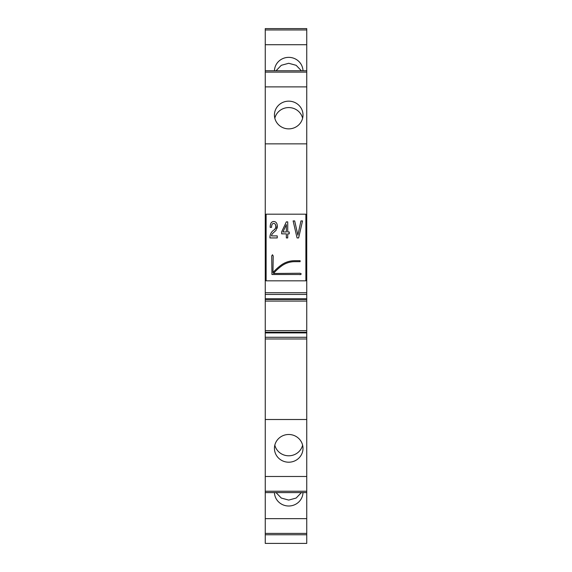 <?xml version="1.0" encoding="UTF-8"?>
<svg xmlns="http://www.w3.org/2000/svg" width="572" height="572" viewBox="0 0 572 572"><rect width="100%" height="100%" fill="white"/><g stroke="black" fill="none" stroke-linecap="round" stroke-linejoin="round"><path stroke-width="0.86" d="M266.109 268.933L265.258 268.933L265.258 231.102L266.109 231.102M305.891 268.933L306.742 268.933L306.742 264.564L305.891 264.564M305.891 263.914L306.742 263.914L306.742 264.564M306.742 518.647L265.258 518.647L265.258 543.4L306.742 543.4L306.742 419.505L265.258 419.505L265.258 492.599L306.742 492.599M265.258 518.647L265.258 492.599M265.258 332.26L306.742 332.26L306.742 330.645L265.258 330.645L265.258 419.505M265.258 330.645L265.258 299.449L306.742 299.449L306.742 294.43L265.258 294.43L306.742 294.43L306.742 268.933M265.258 268.933L265.258 299.449M265.258 29.958L306.742 29.958L306.742 28.6L265.258 28.6L265.258 231.102M306.742 29.958L306.742 232.718L305.891 232.718M306.742 263.914L306.742 232.718M306.742 330.645L306.742 299.449M306.742 332.26L306.742 419.505M306.742 262.298L305.891 262.298M266.109 262.298L265.258 262.298M265.258 534.763L306.742 534.763L265.258 534.763M274.446 492.599A14.279 13.857 180 0 0 288.717 506.005A14.279 13.857 180 0 0 302.996 492.599M306.742 476.483L265.258 476.483M303.003 448.348A14.279 13.857 180 0 0 288.717 434.491A14.279 13.857 180 0 0 274.438 448.348A14.279 13.857 180 0 0 288.717 462.205A14.279 13.857 180 0 0 303.003 448.348M265.258 337.273L306.742 337.273L265.258 337.273M306.742 301.065L265.258 301.065M266.109 232.718L265.258 232.718M265.258 226.09L266.109 226.09M305.891 226.09L306.742 226.09M306.742 143.858L265.258 143.858M306.742 86.88L265.258 86.88M274.438 115.015A14.279 13.857 180 0 1 288.717 101.158A14.279 13.857 180 0 1 303.003 115.015A14.279 13.857 180 0 1 288.717 128.872A14.279 13.857 180 0 1 274.438 115.015M265.258 70.764L306.742 70.764M274.446 70.764A14.279 13.857 180 0 1 288.717 57.357A14.279 13.857 180 0 1 302.996 70.764M306.742 44.716L265.258 44.716M276.04 492.599L281.302 498.062L288.717 500.078L296.139 498.062L301.394 492.599M274.825 445.145A14.279 13.857 180 0 0 288.717 455.791A14.279 13.857 180 0 0 302.617 445.145M274.825 118.218A14.279 13.857 180 0 1 288.717 107.572A14.279 13.857 180 0 1 302.617 118.218M276.04 70.764L281.302 65.301L288.717 63.285L296.139 65.301L301.394 70.764M286.35 224.617L286.35 231.975L282.968 231.975L286.35 224.617L286.35 231.975L282.968 231.975L286.35 224.617M286.35 237.931L287.73 237.931L287.73 233.862L289.253 233.862L289.253 231.975L287.73 231.975L287.73 221.879L286.336 221.879L281.674 231.782L281.674 233.862L286.35 233.862L286.35 237.931L287.73 237.931L287.73 233.862L289.253 233.862L289.253 231.975L287.73 231.975L287.73 221.879L286.336 221.879L281.674 231.782L281.674 233.862L286.35 233.862L286.35 237.931M266.109 280.831L266.109 214.185L305.891 214.185L305.891 280.831L266.109 280.831M274.195 229.83A8.816 8.816 0 0 0 269.934 237.38L269.934 237.931L277.248 237.931L277.248 235.9L271.471 235.9A4.619 4.619 0 0 1 272.78 233.355A4.619 4.619 0 0 0 271.471 235.9L277.248 235.9L277.248 237.931L269.934 237.931L269.934 237.38A8.816 8.816 0 0 1 274.195 229.83C275.847 228.285 276.197 226.426 275.246 224.253A1.816 1.816 0 0 0 272.108 224.431L271.872 224.989A7.894 7.894 0 0 0 271.557 227.17L271.557 227.17A7.894 7.894 0 0 1 271.872 224.989L272.108 224.431A1.816 1.816 0 0 1 275.246 224.253L275.254 224.26A3.325 2.095 -82.1 0 1 274.195 229.83C275.854 228.285 276.204 226.426 275.254 224.26M270.163 227.363L271.557 227.363L270.163 227.363M270.749 223.666A10.217 10.217 0 0 0 270.163 227.077A10.217 10.217 0 0 1 270.749 223.666A3.225 3.225 0 0 1 276.712 223.38A3.225 3.225 0 0 0 270.749 223.666M277.277 225.475A6.249 6.249 0 0 0 276.712 223.38A6.249 6.249 0 0 1 277.277 225.475L276.011 230.416A52.252 52.252 0 0 0 272.78 233.355A52.252 52.252 0 0 1 276.011 230.416L277.277 225.475A4.083 1.773 -87.4 0 1 277.291 225.754M294.68 220.928L293.129 220.928L297.068 237.931L298.634 237.931L302.524 220.928L300.958 220.928L297.862 235.163L294.68 220.928L293.129 220.928L297.068 237.931L298.634 237.931L302.524 220.928L300.958 220.928L297.862 235.163L294.68 220.928M281.56 266.009A51.988 51.988 0 0 0 273.452 273.48L300.093 273.252L301.308 273.988L300.093 274.724L301.308 273.988L300.093 273.252L273.452 273.48A51.988 51.988 0 0 1 281.56 266.009A22.022 22.022 0 0 1 294.68 261.676L300.121 261.676L300.121 260.703L294.68 260.703A22.987 22.987 0 0 0 280.981 265.229A52.953 52.953 0 0 0 272.966 272.565L273.194 255.963L272.458 254.747L271.721 255.963L272.458 254.747L273.194 255.963L272.966 272.565A52.953 52.953 0 0 1 280.981 265.229A22.987 22.987 0 0 1 294.68 260.703L300.121 260.703L300.121 261.676L294.68 261.676A22.022 22.022 0 0 0 281.56 266.009M299.971 274.503L271.943 274.503L271.721 255.963L271.943 274.503L299.971 274.503M277.07 228.328A4.083 1.773 -87.4 0 0 277.306 226.126M266.109 264.564L265.258 264.564M265.258 263.914L266.109 263.914M265.258 533.404L306.742 533.404M265.258 491.241L306.742 491.241M265.258 338.974L306.742 338.974M265.258 332.904L306.742 332.904M265.258 298.798L306.742 298.798M265.258 292.735L306.742 292.735M265.258 270.627L266.109 270.627M305.891 270.627L306.742 270.627M305.891 231.102L306.742 231.102M265.258 230.459L266.109 230.459M305.891 230.459L306.742 230.459M265.258 224.388L266.109 224.388M305.891 224.388L306.742 224.388M265.258 72.122L306.742 72.122"/></g></svg>
